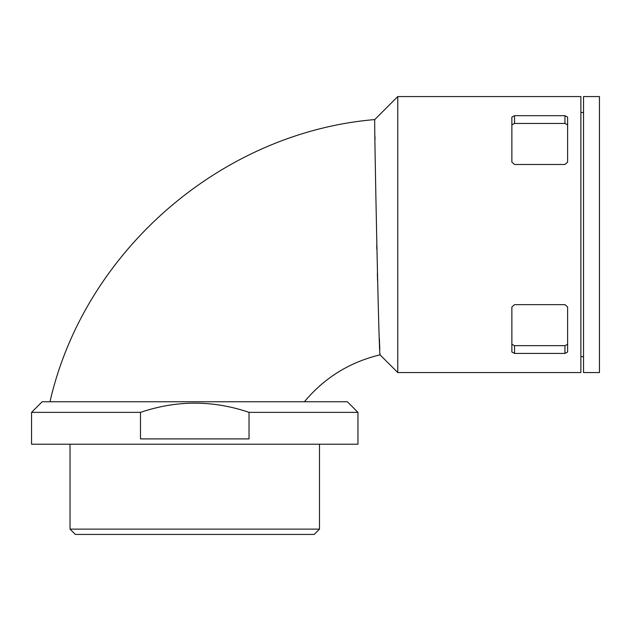 <?xml version="1.0" encoding="UTF-8"?>
<svg xmlns="http://www.w3.org/2000/svg" width="631" height="631" viewBox="0 0 631 631"><rect width="100%" height="100%" fill="white"/><g stroke="black" fill="none" stroke-linecap="round" stroke-linejoin="round"><path stroke-width="0.95" d="M511.875 344.289L514.533 345.662L564.95 345.662L567.608 344.289M564.95 115.686L514.533 115.686L511.875 117.098L511.875 162.135L514.533 164.478L564.95 164.478L567.608 162.135L567.608 117.098L564.95 115.686L564.95 123.463L514.533 123.463L511.875 124.835M580.875 96.567L580.875 372.558L397.767 372.558L397.767 96.567L580.875 96.567M511.875 352.019L514.533 353.431L564.95 353.431L567.608 352.019L567.608 306.989L564.95 304.647L514.533 304.647L511.875 306.989L511.875 352.019M31.55 412.358L42.167 401.75L347.342 401.75L357.958 412.358L357.958 444.208L31.55 444.208L31.55 412.358L140.484 412.358C176.759 400.093 212.939 400.093 249.024 412.358L357.958 412.358M140.484 412.358L140.484 438.9L249.024 438.9L249.024 412.358M70.033 444.208L70.033 529.125L319.483 529.125L319.483 444.208M70.033 529.125L75.334 534.433L314.175 534.433L319.483 529.125M583.525 96.567L583.525 372.558L599.45 372.558L599.45 96.567L583.525 96.567M567.608 124.835L564.95 123.463M379.373 338.39L379.531 342.365M379.562 343.161L379.823 349.495M380.004 353.644L380.036 354.275M397.767 372.558L380.059 354.851C378.923 361.421 374.002 112.681 374.759 119.567L397.767 96.567M374.964 136.296L375.003 139.53M376.723 245.009L376.817 249.403M377.362 273.16L377.551 280.527M514.533 115.686L514.533 123.463M514.533 345.662L514.533 353.431M564.95 345.662L564.95 353.431M580.875 356.633L583.525 356.633M580.875 112.492L583.525 112.492M380.059 354.851C349.661 362.131 324.437 377.764 304.387 401.75M374.759 119.574C221.079 132.455 84.207 251.375 49.983 401.75"/></g></svg>
